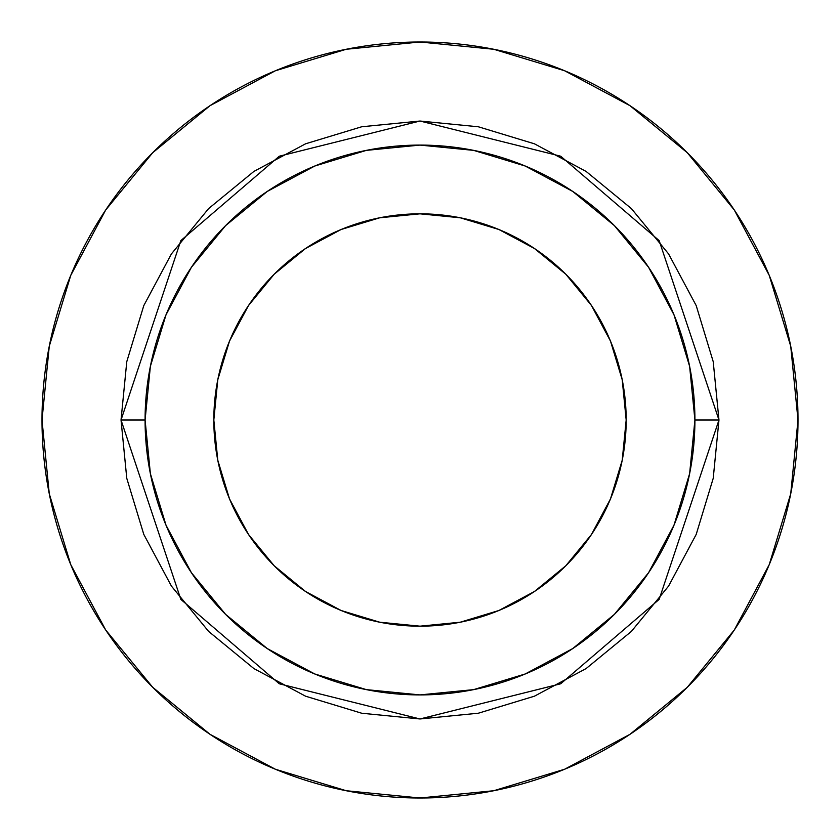 <?xml version="1.0" encoding="UTF-8"?>
<svg xmlns="http://www.w3.org/2000/svg" width="840" height="840" viewBox="0 0 840 840"><rect width="100%" height="100%" fill="white"/><g stroke="black" fill="none" stroke-linecap="round" stroke-linejoin="round"><path stroke-width="1.26" d="M626.178 420A206.178 206.178 0 0 1 420 626.178A206.178 206.178 0 0 1 213.822 420L217.781 379.774L229.509 341.093L248.566 305.456L274.207 274.207L305.456 248.566L341.093 229.509L379.774 217.781L420 213.822L460.226 217.781L498.907 229.509L534.544 248.566L565.793 274.207L591.433 305.456L610.491 341.093L622.22 379.774L626.178 420L622.22 460.226L610.491 498.907L591.433 534.544L565.793 565.793L534.544 591.433L498.907 610.491L460.226 622.22L420 626.178L379.774 622.22L341.093 610.491L305.456 591.433L274.207 565.793L248.566 534.544L229.509 498.907L217.781 460.226L213.822 420A206.178 206.178 0 0 1 420 213.822A206.178 206.178 0 0 1 626.178 420M694.911 420L718.966 420L659.169 599.382L560.69 683.792L420 718.966L279.31 683.792L180.831 599.382L121.034 420L145.089 420A274.911 274.911 0 0 1 420 145.089A274.911 274.911 0 0 1 694.911 420A274.911 274.911 0 0 1 420 694.911A274.911 274.911 0 0 1 145.089 420L150.371 473.634L166.016 525.2L191.425 572.733L225.614 614.387L267.267 648.575L314.8 673.985L366.366 689.63L420 694.911L473.634 689.63L525.2 673.985L572.733 648.575L614.387 614.387L648.575 572.733L673.985 525.2L689.63 473.634L694.911 420L689.63 366.366L673.985 314.8L648.575 267.267L614.387 225.614L572.733 191.425L525.2 166.016L473.634 150.371L420 145.089L366.366 150.371L314.8 166.016L267.267 191.425L225.614 225.614L191.425 267.267L166.016 314.8L150.371 366.366L145.089 420L121.034 420L126.777 361.673L143.797 305.592L171.423 253.901L208.603 208.603L253.901 171.423L305.592 143.797L361.673 126.777L420 121.034L478.328 126.777L534.408 143.797L586.1 171.423L631.397 208.603L668.577 253.901L696.202 305.592L713.223 361.673L718.966 420L713.223 478.328L696.202 534.408L668.577 586.1L631.397 631.397L586.1 668.577L534.408 696.202L478.328 713.223L420 718.966L361.673 713.223L305.592 696.202L253.901 668.577L208.603 631.397L171.423 586.1L143.797 534.408L126.777 478.328L121.034 420L180.831 240.618L279.31 156.209L420 121.034L560.69 156.209L659.169 240.618L718.966 420L694.911 420M42 420A378 378 0 0 1 420 42A378 378 0 0 1 798 420A378 378 0 0 1 420 798A378 378 0 0 1 42 420L49.266 493.742L70.77 564.659L105.704 630.01L152.712 687.288L209.99 734.297L275.342 769.23L346.258 790.734L420 798L493.742 790.734L564.659 769.23L630.01 734.297L687.288 687.288L734.297 630.01L769.23 564.659L790.734 493.742L798 420L790.734 346.258L769.23 275.342L734.297 209.99L687.288 152.712L630.01 105.704L564.659 70.77L493.742 49.266L420 42L346.258 49.266L275.342 70.77L209.99 105.704L152.712 152.712L105.704 209.99L70.77 275.342L49.266 346.258L42 420M734.297 209.99L687.288 152.712L630.105 105.777M209.99 105.704L152.712 152.712L105.777 209.895M105.704 630.01L152.712 687.288L209.895 734.223M630.01 734.297L687.288 687.288L734.223 630.105"/></g></svg>
